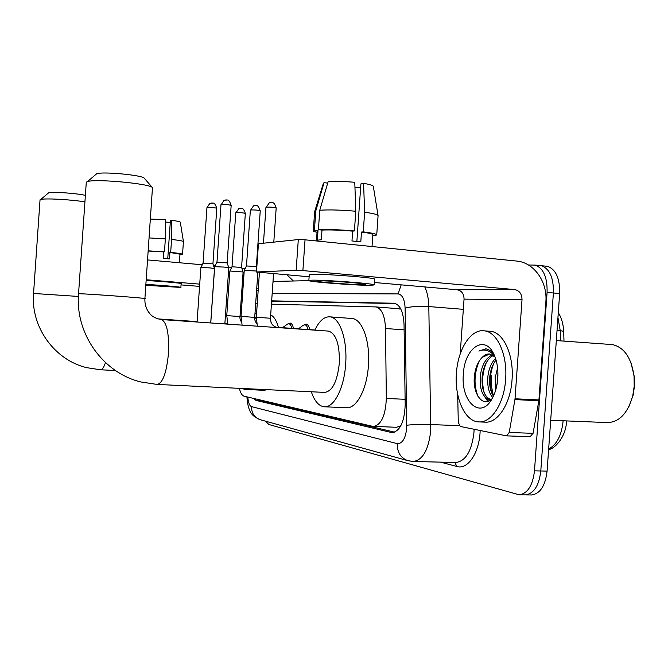 <?xml version="1.0" encoding="UTF-8"?>
<svg xmlns="http://www.w3.org/2000/svg" width="668" height="668" viewBox="0 0 668 668"><rect width="100%" height="100%" fill="white"/><g stroke="black" fill="none" stroke-linecap="round" stroke-linejoin="round"><path stroke-width="1" d="M288.451 323.696L290.229 323.087C291.724 323.412 292.801 325.199 293.469 328.456M304.399 324.748L306.311 324.105C307.906 324.456 309.059 326.31 309.777 329.666M400.95 425.541L399.648 426.418L400.424 426.51M400.023 307.664L399.831 309.042L397.477 308.624M239.378 388.342C240.455 392.959 242.033 395.573 244.104 396.191L372.502 426.309L396.258 427.278L399.648 426.418M373.487 426.451C381.278 424.915 385.561 415.579 386.338 398.445L385.519 328.522C384.943 315.981 381.846 308.791 376.209 306.946L271.433 304.165M257.247 303.798L255.66 303.756M311.004 391.749L309.334 391.673M253.523 398.395L256.061 400.433L392.116 432.672C400.09 431.127 404.449 421.85 405.192 404.841L404.048 324.656C403.447 312.248 400.274 305.109 394.521 303.247L271.667 300.851M394.746 432.188L260.946 400.65L259.376 399.773M492.516 397.986L492.132 396.825L492.516 397.986M528.446 264.996L535.235 265.104C543.468 268.26 547.426 277.362 547.092 292.417L534.484 470.84C532.738 485.536 527.645 493.535 519.211 494.813L268.795 424.481L265.664 421.216M545.03 266.064L547.61 266.332C555.951 269.488 559.968 278.564 559.65 293.544L547.092 471.107L540.796 470.973C539.051 485.636 533.932 493.61 525.457 494.896L524.772 494.888L525.457 494.896C533.932 493.61 539.051 485.636 540.796 470.973L553.388 292.985L540.796 470.973L534.484 470.84M538.867 265.455L541.439 265.714C549.731 268.878 553.714 277.963 553.388 292.985C553.714 277.963 549.731 268.878 541.439 265.714L538.817 265.455M271.893 301.143L395.59 303.556M491.331 375.566L491.473 386.129L493.368 396.015M547.092 471.107C545.338 485.745 540.195 493.694 531.661 494.971L530.976 494.963M293.419 280.994L286.931 274.84M245.156 268.569L241.858 268.277M231.712 267.375L228.581 267.1M215.096 265.906L213.576 265.772M202.27 264.77L147.586 259.927M181.053 284.894L199.557 286.388M227.32 288.643L228.631 288.751M241.858 289.829L242.885 289.912M146.208 279.75L199.715 284.134M227.479 286.413L228.79 286.514M242.016 287.599L243.043 287.683M256.704 288.801L258.282 288.935M145.841 285.102L175.15 287.006C176.644 286.714 153.865 284.86 145.866 284.635M165.38 222.093L170.282 222.335M179.4 262.741L179.993 254.174L169.906 252.471L170.674 252.387L171.576 239.461L171.567 220.331L170.407 220.557L167.743 258.75M150.434 219.071L165.38 219.697L165.363 238.86L164.462 251.819L163.702 251.903L163.251 258.366L169.455 258.917L169.906 252.471M163.702 251.903L148.204 251.034M180.878 287.382L181.145 283.616C182.756 283.215 159.836 281.186 146.158 280.535M145.824 285.32L180.878 287.424C182.489 287.081 159.569 285.094 145.883 284.409M179.968 254.625L180.418 254.299M179.959 254.675L180.393 254.658M170.674 252.387C178.59 253.214 182.548 253.873 182.539 254.366L179.993 254.266M164.462 251.819L148.221 250.842M183.441 241.632C183.266 241.048 179.308 240.321 171.576 239.461M165.363 238.86L149.123 237.925M183.433 241.549L180.31 222.227C180.185 221.676 177.27 221.05 171.567 220.331M47.987 193.269L48.58 192.868C51.812 191.557 76.244 193.219 85.379 195.373M84.928 201.853C69.814 199.456 44.414 198.12 40.698 199.507L40.005 200.225M247.728 388.743L244.73 389.402L242.158 388.475M267.192 389.669L264.094 390.321L245.056 389.419M240.63 320.556L241.048 319.797M254.767 316.607L256.245 319.087M270.682 314.92C273.905 316.423 276.494 320.565 278.422 327.337M95.683 174.423L96.726 173.73C102.847 171.367 142.827 175.2 144.296 178.247L152.471 187.658C150.818 183.767 95.624 178.548 87.491 181.579L86.297 182.147L86.247 182.798M144.906 298.554L152.471 187.658M157.397 384.442L324.59 392.4C332.313 391.406 337.215 381.754 339.302 363.442C339.787 344.763 336.271 333.992 328.756 331.119L327.838 331.061M314.845 330.159C319.346 320.682 324.498 316.256 330.301 316.882C340.02 317.935 347.544 340.121 345.648 364.277C344.162 388.308 333.833 408.031 324.197 406.779C318.778 406.111 314.478 401.109 311.313 391.765M350.85 318.411L352.428 318.527C362.474 319.605 370.314 341.64 368.419 365.596C366.949 389.436 356.336 408.983 346.375 407.714L324.615 406.795M197.077 322.018L200.876 267.526L209.902 267.901L214.503 268.528L210.704 322.961M203.08 263.142L212.925 263.852L214.503 268.528M210.762 322.961L214.695 266.691L224.114 267.075L228.79 267.718L224.857 323.938M220.983 204.684L216.975 262.132L227.153 262.891M239.996 316.548L226.761 315.622L229.884 271.024L243.11 271.985L239.996 316.548C239.695 317.826 240.129 319.588 241.298 321.842M232.013 266.774L241.574 267.442L243.11 271.985M282.981 327.654L283.432 327.763M287.148 324.314L288.835 323.713C290.162 323.988 291.148 325.533 291.791 328.339M244.254 270.365L256.537 271.033M246.467 265.931L256.353 266.624L256.762 267.851M298.846 328.831L299.339 328.94M303.021 325.416L304.875 324.757C306.295 325.049 307.347 326.644 308.031 329.541M250.366 210.128L246.484 265.906L244.271 270.331M514.919 399.589L515.02 398.779L538.934 399.94L538.834 400.75L514.919 399.589L509.225 432.48L506.578 435.87L460.294 426.46L458.29 422.385L457.689 394.487M538.934 399.94L545.873 301.811C547.643 281.812 533.932 262.407 516.648 261.054L305.042 239.812L302.888 270.59L514.636 289.561C519.479 290.572 521.942 293.97 522.017 299.757L515.02 398.779M538.834 400.75L533.072 433.332L530.133 436.663M258.441 243.812L256.47 272.018L309.125 276.786M302.888 270.59L296.158 270.256L298.304 239.553L258.766 243.703M298.304 239.553L305.042 239.812M296.158 270.256L256.788 271.976M374.356 282.497L457.104 289.753C461.655 290.68 463.976 293.811 464.051 299.13L460.185 354.015M319.613 280.877L317.484 281.111C315.997 282.005 352.98 284.852 362.983 284.626L365.505 284.368C366.966 283.474 328.681 280.552 319.613 280.877M354.967 187.558L360.645 187.508M355.793 211.238C340.822 209.936 328.815 209.602 319.772 210.245L328.088 181.83C334.985 181.187 343.886 181.345 354.783 182.297L355.793 211.238L354.416 230.944L352.662 231.136C340.02 230.084 329.8 229.725 321.993 230.068L321.316 239.779L317.325 240.179L318.001 230.544L317.133 231.086M372.034 246.534L372.869 234.668C372.694 233.883 368.895 233.015 361.48 232.063L363.258 231.871L364.636 212.232L363.576 183.374L360.904 183.892L356.871 241.415M352.662 231.136L351.969 240.948L360.795 241.849L361.48 232.063M374.18 284.935C376.159 283.716 323.755 279.725 311.664 280.184L308.858 280.502C306.837 281.721 356.837 285.578 370.648 285.294L374.18 284.935L374.589 279.166C376.577 277.788 324.172 273.755 312.073 274.373L309.259 274.807M373.345 186.439L378.08 215.672L376.727 234.894L375.107 235.612L372.819 235.378M376.727 234.894C376.501 233.992 372.009 232.982 363.258 231.871M354.416 230.944C339.444 229.675 327.437 229.258 318.402 229.692L319.772 210.245M321.993 230.068L318.402 229.692M378.055 215.53C377.437 214.478 372.961 213.384 364.636 212.232M373.32 186.297C372.844 185.32 369.596 184.351 363.576 183.374M327.712 183.115L324.055 182.673L315.789 210.871L314.436 230.168L318.001 230.544M314.436 230.168L313.309 230.727C313.2 231.186 314.453 231.704 317.049 232.272M315.789 210.871L314.645 211.681M324.055 182.673L323.362 183.358M630.934 362.64L634.341 376.752L634.458 386.304L633.114 395.205L628.872 406.678M610.034 344.421L612.422 344.588C624.238 347.318 631.452 357.906 634.066 376.334L634.191 386.354L632.78 395.69C627.753 413.342 619.236 422.31 607.22 422.585L550.683 420.264M505.626 379.374C504.173 403.555 491.23 423.22 478.68 421.892C464.778 421.483 454.399 397.652 456.419 373.278C457.83 349.03 471.14 328.247 484.776 330.894C497.426 332.38 507.605 355.025 505.626 379.374M488.567 331.178L491.03 331.353C503.764 332.839 514.026 355.443 512.047 379.725C510.594 403.856 497.576 423.462 484.951 422.143L479.19 421.917M493.994 354.516L490.228 350.525L486.162 348.846L478.873 351.076C484.626 348.713 489.894 350.383 494.679 356.086M489.711 353.998L482.288 357.313C484.659 354.8 487.181 353.698 489.861 354.015L495.021 356.954M482.288 357.313C478.171 361.38 475.591 367.291 474.547 375.057C471.85 393.744 483.323 408.641 492.207 398.537M463.358 374.13C464.452 347.327 485.678 333.382 494.495 355.643C497.209 362.24 498.311 369.821 497.777 378.397C497.117 386.797 495.038 393.886 491.548 399.664C479.824 419.78 460.661 400.934 463.358 374.13M493.31 355.434C487.465 358.799 483.774 365.488 482.238 375.516C481.336 388.734 484.141 396.725 490.654 399.481M492.425 354.883C486.045 357.806 482.012 364.644 480.325 375.408C479.44 389.327 482.488 397.351 489.46 399.506L491.381 399.339M496.04 360.027C492.717 364.336 490.663 369.646 489.861 375.95C489.009 384.384 490.203 391.114 493.443 396.132M495.522 358.365C491.464 362.64 488.943 368.469 487.957 375.842C487.064 385.578 488.667 392.809 492.759 397.535M497.919 373.395L497.201 383.465M497.568 367.876L495.547 376.276L496.048 388.885M494.429 355.501L493.944 355.201M492.416 397.168L492.675 397.685M484.851 396.942L487.807 401.435M493.786 363.375C489.811 373.437 489.176 383.449 491.907 393.402M486.354 362.557C482.204 372.886 481.553 383.148 484.384 393.343M486.58 398.454L488.508 401.184M479.098 361.263C474.038 373.754 473.712 385.528 478.113 396.567M485.811 348.805L478.873 351.076M260.153 399.957L260.228 400.374M272.185 301.151L271.442 304.04M399.865 426.468L399.806 427.503M404.123 329.85L385.519 328.522M405.117 399.314L386.338 398.445M260.946 400.65L256.061 400.433M247.803 397.059C248.229 402.595 249.481 405.785 251.552 406.637L397.218 443.61C402.27 443.844 405.443 438.734 406.72 428.28L405.109 308.123C404.641 299.306 402.295 294.571 398.078 293.912L272.177 293.494M246.893 396.842C248.262 414.385 253.23 416.339 260.153 419.688C254.383 417.609 251.519 413.258 251.552 406.637M424.798 286.923C427.286 292.217 428.631 298.755 428.814 306.554L430.743 430.743C428.53 449.848 422.727 460.093 413.35 461.479L455.826 462.506C465.688 461.154 471.733 451.075 473.971 432.271L474.113 429.274M459.192 425.641L430.902 424.581C420.965 424.305 412.933 424.514 406.804 425.224M480.158 430.509C479.607 452.512 467.859 470.038 456.92 466.489L440.521 462.139M547.092 292.417L559.65 293.544M405.109 308.123C411.129 306.503 419.036 305.986 428.814 306.554L463.333 309.334M456.92 466.489L454.791 462.481M398.078 293.912L401.184 284.852M272.97 282.146L275.834 281.387L272.987 281.963M260.153 419.688L407.948 460.686C400.716 458.048 397.143 452.361 397.218 443.61M394.279 303.214L393.594 303.155M393.318 432.597L391.014 432.522M563.65 331.47L560.21 330.51L557.947 317.559M560.577 340.88L560.21 330.51L557.054 330.276M548.645 449.055C556.853 444.671 561.679 435.244 563.132 420.773M258.182 290.405L256.596 290.413M257.723 296.884L256.145 296.868M105.486 362.599C103.857 367.483 102.162 369.872 100.4 369.763L86.615 367.65C54.559 359.977 30.67 327.095 33.55 293.461L78.398 296.45M78.54 293.862L79.225 293.753C86.197 293.678 149.958 298.412 144.898 298.621C144.68 303.197 145.707 307.372 147.979 311.138C150.1 314.16 152.413 318.018 161.522 319.563L160.888 319.513M86.297 182.147L78.548 293.77C75.092 333.841 103.189 372.961 140.873 381.971L157.105 384.434C162.733 383.265 166.516 372.961 168.453 353.522C169.229 333.741 166.925 322.419 161.522 319.563L328.756 331.119M206.955 207.581L207.214 207.431C211.439 207.289 214.637 207.581 216.799 208.316L212.925 263.835M211.714 202.988L209.852 203.414L207.214 207.431M225.926 199.924L223.989 200.367L221.275 204.517C225.65 204.35 228.949 204.658 231.161 205.435L227.153 262.866L228.79 267.718M231.161 205.435C228.506 197.352 226.611 200.993 226.577 199.949L223.989 200.367L221.275 204.517M240.422 208.299L238.86 208.608L236.08 212.624C240.188 212.499 243.277 212.783 245.348 213.468L241.574 267.442M245.348 213.468C242.793 205.878 241.131 209.318 241.09 208.324L238.86 208.608L236.08 212.624M255.184 205.502L253.556 205.827L250.692 209.969C254.951 209.827 258.132 210.119 260.244 210.837L256.353 266.615M260.244 210.837C257.497 202.847 255.811 206.604 255.761 205.527L253.556 205.827L250.692 209.969M242.1 325.132L241.039 316.415L254.708 317.375L257.865 272.277M270.957 202.513L269.271 202.847L266.323 207.13C270.732 206.971 274.022 207.272 276.185 208.024L273.796 242.125M276.185 208.024C273.746 200.283 271.792 203.481 271.709 202.554L269.271 202.847L266.323 207.13M257.372 326.184L256.303 317.267L270.448 318.252L273.563 273.671M277.228 327.412L277.855 327.604M514.636 289.561L457.104 289.753M522.017 299.757L464.051 299.13M509.225 432.48L533.072 433.332M495.714 390.07L495.071 375.775M398.746 308.725L376.209 306.946M519.211 494.813L531.661 494.971M535.235 265.104L547.61 266.332M308.975 280.652L275.834 281.387M407.948 460.686L413.35 461.479M558.298 312.682C561.563 317.901 563.341 324.114 563.642 331.32L564.001 341.123M566.598 420.915C565.93 438.317 553.43 449.506 548.62 449.472M183.424 241.666L182.548 254.274M48.58 192.868L40.698 199.507M115.497 370.54L100.601 369.78M254.984 313.451L256.562 313.568M33.55 293.461L40.038 199.816M227.688 323.729L224.882 323.537M197.102 321.609L157.74 318.886M96.726 173.73L87.491 181.579M330.301 316.882L352.428 318.527M203.08 263.125L206.963 207.539L209.852 203.414L212.366 203.005C212.382 204.049 214.152 200.433 216.799 208.316M203.097 263.117L200.893 267.517M216.991 262.123L214.712 266.674M226.761 315.622L227.821 324.147M283.132 327.662L275.926 327.161M282.664 327.629L287.541 324.013M232.03 266.749L229.884 271.024M288.835 323.713L291.607 323.905M235.787 212.741L232.013 266.757M254.708 317.375C254.182 318.611 254.859 320.749 256.737 323.788M299.014 328.84L276.31 327.27M241.039 316.415L244.254 270.34M298.496 328.806L303.431 325.107M304.875 324.757L307.773 324.957M270.448 318.252L271.008 322.252C272.21 325.199 274.348 326.928 277.404 327.42L314.904 330.017M256.303 317.267L259.434 272.427M265.964 207.28L263.451 243.21M258.441 243.787L256.47 272.018M506.578 435.87L530.375 436.688M309.267 274.748L308.858 280.502M317.141 231.003L316.44 240.956M314.653 211.556L313.309 230.727M323.437 183.115L314.72 211.422M633.114 395.205L632.78 395.69M489.46 399.506L491.097 399.581M484.776 330.894L491.03 331.353M556.319 340.571L612.422 344.588M634.341 376.752L634.066 376.334"/></g></svg>
